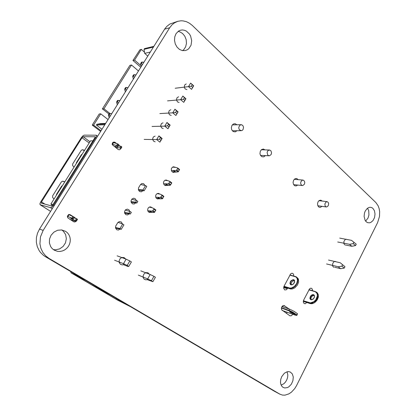 <?xml version="1.0" encoding="UTF-8"?>
<svg xmlns="http://www.w3.org/2000/svg" width="416" height="416" viewBox="0 0 416 416"><rect width="100%" height="100%" fill="white"/><g stroke="black" fill="none" stroke-linecap="round" stroke-linejoin="round"><path stroke-width="0.62" d="M377.603 222.576L379.506 216.45L379.668 211.609L379.153 208.556L378.16 205.816L375.887 202.587L192.332 25.464L189.514 23.228L186.415 21.679L183.165 20.888L180.976 20.8L177.767 21.341L174.465 22.854L172.115 24.71L169.681 27.742L43.17 230.433L40.451 236.912L39.952 243.828L40.888 248.274L42.786 252.314L45.542 255.746L49.005 258.393L279.89 394.165L282.459 395.08L285.007 395.138L288.928 393.864L291.434 392.174L294.736 388.591L296.488 385.663L377.603 222.576M177.767 21.341L169.983 23.977L167.034 26.182L165.053 28.522L39.525 229.05L37.502 233.22L36.426 237.697L36.353 242.247L37.279 246.631L39.161 250.619L40.43 252.398L43.524 255.419L45.313 256.62L274.409 391.248L280.114 394.285M281.741 376.631L284.398 373.225L287.056 371.79L288.402 371.602L290.269 372.008L292.313 373.906L293.259 376.984L292.937 380.624L291.403 384.103L288.964 386.724L287.555 387.546L284.695 387.972L282.792 387.192L281.767 386.162L280.758 383.999L280.493 382.252L280.743 379.418L281.741 376.631M287.108 371.779L287.83 374.972L287.607 377.38L286.837 379.766L285.584 381.914L283.962 383.64L281.148 385.102M292.708 314.241L291.569 315.692L289.968 315.874L281.632 309.774L281.372 308.266L281.887 306.696L282.578 305.911L283.842 305.469L289.396 309.119M287.16 312.255L286.4 313.399M287.648 288.106L286.447 289.744L284.695 289.942L283.665 288.257L284.045 286.25L290.664 273.827L291.902 273.192L292.994 273.515L293.701 274.695L293.732 276.026M148.101 279.131L146.094 279.885L144.29 279.287L143.322 277.961L143.166 275.756L144.082 273.842L145.829 272.646L147.909 272.74L149.365 274.18M143.489 277.233L143.172 277.456M124.431 264.134L122.33 264.919L120.406 264.306L119.215 262.496L119.168 260.634L120.12 258.674L121.914 257.473L124.077 257.561L125.616 258.981M120.058 262.345L119.319 262.824M158.98 198.739L157.596 198.957L156.364 198.307L155.662 196.986L155.626 195.801L156.14 194.496L157.29 193.544L158.584 193.409L159.749 194.054M150.966 212.285L149.739 212.493L148.6 212.02L147.779 210.839L147.654 209.316L148.32 207.834L149.396 207.033L150.764 206.929L151.944 207.662M334.001 267.342L333.013 266.656L332.582 265.689L332.769 263.302L334.214 261.565L335.176 261.373L336.102 261.799M306.764 302.463L305.365 303.711L304.049 303.482L303.311 301.99L303.685 300.056L309.582 288.787L310.606 288.184L311.646 288.35L312.374 289.302L312.51 290.716M365.269 211.016L367.292 208.406L368.95 207.47L370.245 207.256L371.847 207.626L372.902 208.348L374.462 210.761L375.045 214.037L374.535 217.516L373.032 220.511L370.838 222.42L369.616 222.841L367.635 222.669L366.267 221.822L365.17 220.423L364.114 216.445L364.489 213.091L365.269 211.016M367.51 208.234L368.732 210.766L368.94 214.994L368.004 218.083L365.596 221.083M345.327 245.164L343.97 243.885L343.892 241.488L345.212 239.522L346.107 239.21L347.11 239.517M265.335 155.61L263.832 156.816L261.934 156.754L260.468 155.324L259.964 153.655L260.286 151.278L261.513 149.599L263.354 149.022L265.065 149.88M237.032 130.733L235.258 131.882L233.194 131.513L231.722 129.719L231.348 127.837L231.972 125.388L233.319 124.015L235.154 123.692L236.969 124.779M321.937 206.336L320.382 207.366L318.968 207.142L317.855 205.837L317.512 203.85L318.053 201.833L319.223 200.491L320.814 200.132L322.218 201.063M297.705 185.063L296.208 185.962L294.746 185.754L293.498 184.392L293.082 182.291L293.649 180.159L295.032 178.714L296.78 178.521L298.189 179.639M120.094 229.07L118.394 230.058L116.693 229.71L115.518 227.916L115.742 226.008L117.837 222.539L119.314 221.603L121.316 221.978L122.429 223.928M129.173 213.85L127.54 214.926L125.824 214.656L124.67 213.226L124.634 211.266L125.596 209.773L127.327 209.128L128.944 209.799L129.776 211.432M166.904 185.328L165.568 185.593L164.304 184.969L163.561 183.633L163.509 182.426L164.024 181.111L165.105 180.196L166.327 180.029L167.492 180.612M135.704 202.888L134.134 204.001L132.413 203.783L131.212 202.353L131.066 200.762L131.914 199.051L133.734 198.24L135.335 198.843L136.224 200.424M51.048 235.264L53.908 232.112L57.637 230.251L61.677 229.934L65.754 231.405L67.569 232.918L68.973 234.832L69.893 237.052L70.288 239.455L70.138 241.925L69.446 244.327L68.255 246.537L66.622 248.446L64.626 249.948L62.379 250.968L59.987 251.451L57.585 251.358L54.174 250.141L52.198 248.596L50.669 246.584L49.416 242.939L49.546 238.987L51.048 235.264M61.714 229.939L63.331 231.192L65.614 234.588L66.368 238.706L65.478 242.887L63.092 246.485L59.566 248.929L55.458 249.824L53.394 249.626M74.246 217.324L75.977 218.478M75.925 221.432L74.896 221.972L73.871 221.874L67.642 217.714L67.376 216.143L68.666 214.635L69.987 214.62L72.561 216.232M72.093 220.022L71.614 220.459M142.984 190.668L141.289 191.838L139.459 191.433L138.408 189.81L138.585 187.772L140.592 184.428L141.825 183.57L143.65 183.732L144.96 185.442M118.685 145.106L120.136 146.203M118.992 149.739L118.097 149.443L112.403 144.82L112.44 143.068L113.719 142.038L114.868 142.236L116.652 143.567M163.238 128.586L161.45 127.78L160.664 125.746L161.413 123.62L163.015 122.845M155.152 141.851L153.395 141.014L152.641 139.006L153.296 137.015L155.126 136.094M179.135 102.466L177.616 102.008L176.498 100.116L176.878 97.9L178.563 96.767M171.231 115.456L169.416 114.686L168.6 112.632L169.224 110.63L170.825 109.736M186.95 89.606L185.094 88.894L184.278 87.272L184.647 85.03L186.228 83.933M176.025 33.686L178.667 31.002L180.502 30.202L182.442 29.952L184.408 30.243L186.3 31.065L189.493 34.065L190.627 36.093L191.693 40.68L191.022 45.188L188.744 48.724L187.138 49.889L185.318 50.57L182.359 50.586L179.473 49.379L177.018 47.081L175.287 43.966L174.502 40.404L174.756 36.832L176.025 33.686M178.09 31.398L179.644 31.762L182.525 33.446L184.792 36.197L186.155 39.645L186.446 43.342L185.624 46.816L183.804 49.603L182.582 50.627M177.772 168.08L179.572 169.551L178.235 171.792L175.609 172.104L172.172 171.803M172.593 167.102L175.9 167.435L177.726 168.033L177.752 168.423L176.374 170.466L171.413 170.539M169.915 181.449L171.746 182.91L170.352 185.208L167.627 185.411L164.315 184.98M164.908 180.294L167.986 180.705L169.874 181.407L169.9 181.813L168.464 183.888L163.602 183.784M153.946 208.608L155.844 210.049L154.424 212.404L151.715 212.436L148.273 211.702M149.245 207.1L152.162 207.735L153.92 208.582L153.946 209.014L152.49 211.125L147.727 210.683M161.975 194.953L163.836 196.409L162.432 198.734L159.858 198.864L156.338 198.281M157.118 193.627L160.191 194.173L161.944 194.927L161.964 195.338L160.519 197.434L155.709 197.163M294.424 280.654L293.072 280.894L291.819 282.006L291.169 283.551L291.34 284.768M283.785 286.915L290.768 289.032L292.495 288.928L294.913 287.758L297.44 285.012L298.626 282.053L298.386 278.98L296.644 277.118M297.029 315.193L297.518 313.747L294.226 311.407L290.155 309.405L281.996 306.53M69.852 219.331L75.712 221.473L76.414 221.057L71.396 218.842L70.632 218.202L73.232 218.977L72.166 218.306L67.356 216.247M77.501 219.352L76.435 221.088L77.506 219.346L76.466 218.624L73.908 217.87L72.852 219.601M82.269 149.776L83.169 149.869L82.108 149.807L81.172 150.462L72.712 163.92L72.618 165.485L73.975 167.232M53.992 199.072L52.588 197.356L52.676 195.775L61.36 181.964L62.348 181.288L63.404 181.329L62.8 181.225M84.126 135.164L82.789 135.918L81.286 137.738L40.841 201.729L39.962 203.632L40.097 204.708L50.7 207.678L52.135 206.84L53.503 205.13L96.164 136.859L96.45 135.814L96.117 135.179L84.126 135.164M83.143 136.713L82.009 137.743L41.475 201.9L41.179 203.091L51.683 205.962L52.541 205.312L95.051 137.457L94.983 136.781L83.143 136.713L89.97 141.747M62.442 185.609L61.62 186.176L56.534 194.282L56.42 195.203M76.352 163.441L76.466 162.531L81.422 154.632L82.228 154.081M73.232 218.977L74.308 217.225L68.578 214.516M119.47 149.791L120.848 148.704L119.917 147.883L116.75 147.701L114.91 146.364L117.91 146.37L118.924 144.716L117.608 143.858L113.417 142.579L112.653 142.714M121.852 147.072L120.848 148.71L121.852 147.072L121.659 146.786L120.931 146.234L118.05 146.136M117.91 146.37L116.719 145.558L112.044 144.206M139.948 49.743L132.943 60.466L134.602 60.107L141.346 49.4L139.948 49.743M92.44 124.67L92.326 125.169L93.616 125.133L100.729 113.849L99.2 113.958L92.44 124.67M70.772 271.58L70.996 272.771L95.03 286.868M71.058 272.808L82.425 278.429M71.089 272.828L117.868 300.264M328.276 205.686L328.666 203.845L328.26 202.488L327.35 201.734L326.024 201.942L324.834 203.991L325.192 206.112L325.837 206.752L326.825 206.918L328.276 205.686M304.372 184.278L304.772 182.733L304.476 181.21L303.28 180.118L302.058 180.263L300.768 182.052L300.711 183.654L301.127 184.688L301.844 185.359L302.744 185.531L304.372 184.278M271.133 154.518L271.56 152.849L270.962 150.862L269.781 150.056L268.362 150.337L267.514 151.273L267.114 152.495L267.675 154.918L268.518 155.62L269.506 155.761L271.133 154.518M243.116 129.428L243.532 127.176L242.84 125.528L241.498 124.712L239.918 125.133L238.805 127.249L238.898 128.648L239.491 129.839L241.353 130.681L242.414 130.25L243.116 129.428M311.142 299.577L310.872 298.137L311.496 296.696L312.811 295.604L314.21 295.485L312.853 295.656L311.553 296.759L310.918 298.256L311.152 299.582M314.205 297.804L312.967 299.255L311.397 299.796L310.513 299.515L309.858 298.272L310.56 296.02L311.974 294.824L313.019 294.58L313.908 294.85L314.46 295.589L314.205 297.804M314.278 297.653L314.465 296.026L313.706 295.064L312.156 295.152L310.918 296.171L310.227 297.866L310.57 299.182L311.787 299.671L313.243 299.036M289.786 311.506L291.99 313.004L294.492 314.002M290.103 312.218L289.572 311.459L291.273 312.062L294.689 314.35L290.103 312.218M294.538 282.272L294.502 280.774L293.639 280.041L292.318 280.244L291.06 281.304L290.368 282.807L290.545 284.206L291.533 284.814L292.921 284.424M294.284 282.864L293.509 283.936L291.954 284.872L290.566 284.679L289.942 283.442L290.352 281.705L291.127 280.644L293.181 279.635L294.055 279.89L294.59 280.618L294.284 282.864M284.024 286.296L289.874 288.054L291.533 287.95L294.403 286.395L296.639 283.561L297.534 280.337L296.816 277.737L295.698 276.822L289.838 275.132M296.478 276.994L295.464 276.515L297.107 277.586L297.903 279.786L297.669 282.006L296.988 283.738L295.209 286.182L293.493 287.539L291.668 288.314L289.422 288.304L290.248 288.912M289.926 274.955L295.23 276.65M303.41 300.778L310.43 302.895L313.867 301.725L315.848 299.754L317.372 296L317.127 293.696L315.182 291.528L316.259 292.032L317.45 293.561L317.59 296.956L316.555 299.395L314.798 301.475L311.511 303.165L309.436 303.066L303.342 301.085M310.154 303.555L303.311 301.335L311.059 303.711L314.371 302.728L317.179 299.863L318.214 297.43L318.349 295.058L317.574 293.166L316.883 292.505L317.46 293.025L318.261 294.518L318.417 296.644L316.753 300.633L314.595 302.671L312.187 303.664L310.081 303.545L309.395 302.718M312.172 295.994L311.189 297.206M317.647 299.005L315.489 301.886M282.277 310.502L295.188 315.13L296.655 315.24L294.674 313.602L290.701 311.438L281.398 308.038M281.46 307.726L289.541 310.596L292.781 312.14L296.915 314.938L296.624 315.458L295.199 315.13M289.38 287.945L289.422 288.304L283.889 286.598M289.484 309.156L288.917 310.695M313.976 295.235L314.475 296.431L313.862 298.241L312.27 299.52L310.835 299.426M289.697 311.475L294.564 314.054M290.898 284.591L292.297 284.658L293.764 283.54L294.585 281.58L294.133 280.285M316.259 292.032L308.989 289.666L315.188 291.528M282.35 306.114L283.858 307.185M174.767 172.058L173.181 172.375L171.631 171.174L171.293 169.036L171.678 168.002L173.259 166.785L175.094 167.201L172.801 167.003M174.138 172.359L172.895 172.24M138.559 190.278L144.17 190.772L146.744 186.441L145.569 185.572L140.551 184.48M138.351 189.514L142.984 189.909L145.569 185.572M142.984 189.909L144.17 190.772M115.471 227.562L120.026 228.488L122.689 224.021L123.911 224.848L121.259 229.31L115.57 228.14M120.026 228.488L121.259 229.31M122.689 224.021L118.009 222.352M92.95 140.868L90.548 140.821L50.908 203.991L53.04 204.563M52.229 205.655L50.908 203.991M84.406 150.613L82.446 149.833M62.759 181.225L64.745 181.938M64.813 181.834L63.404 181.329M83.169 149.869L84.531 150.415M71.365 219.788L71.136 220.152M76.466 218.624L75.395 220.371M118.201 149.505L119.215 149.734M119.917 147.883L120.931 146.234M124.509 212.477L129.126 213.195L130.114 211.536L131.326 212.373L130.338 214.032L124.639 213.138M129.126 213.195L130.338 214.032M130.114 211.536L125.315 210.049M131.201 202.332L136.88 203.034L137.857 201.391L136.661 200.543L131.758 199.222M131.04 201.62L135.684 202.186L136.661 200.543M135.684 202.186L136.88 203.034M105.295 123.968L96.892 124.264L96.403 125.044L104.796 124.769M150.311 52.047L144.659 53.357L144.014 49.369L144.477 48.636L153.894 46.327M144.014 49.369L153.421 47.081M96.403 125.044L101.972 129.277M101.046 130.759L93.616 125.133M144.461 52.151L141.346 49.4M147.774 56.103L144.659 53.357M96.892 124.264L100.552 123.604L105.643 123.417M131.513 65L103.938 108.758L102.398 108.888L129.87 65.343L131.513 65L138.476 70.959M109.008 114.057L102.398 108.888M140.8 67.241L132.943 60.466M141.045 65.676L134.602 60.107M109.938 113.459L103.938 108.758M108.066 119.543L100.729 113.849M144.165 139.428L156.655 139.584L158.896 135.866L162.136 138.46L159.91 142.173L156.655 139.584L159.484 139.277L160.878 140.39L161.834 138.793L160.441 137.68L159.484 139.277M108.389 115.045L109.184 114.998L110.157 113.443L109.361 113.5L108.389 115.045L109.138 117.608M109.184 114.998L110.11 116.277M111.743 113.667L110.157 113.443M158.896 135.866L160.441 137.68M162.136 138.46L161.834 138.793M160.878 140.39L159.91 142.173M152.043 126.438L164.746 126.136L166.962 122.455L170.154 125.086L167.955 128.757L164.746 126.136L167.575 125.804L168.948 126.932L169.894 125.351L168.522 124.223L167.575 125.804M116.563 102.008L117.374 101.925L118.336 100.391L117.525 100.474L116.563 102.008L117.281 104.598M159.843 113.578L172.754 112.83L174.944 109.184L178.09 111.852L175.911 115.487L172.754 112.83L175.578 112.471L176.935 113.62L177.871 112.055L176.519 110.906L175.578 112.471M124.654 89.102L125.481 88.988L126.433 87.469L125.601 87.589L124.654 89.102L125.341 91.723M167.565 100.854L180.674 99.663L182.842 96.06L185.942 98.758L183.789 102.357L180.674 99.663L183.498 99.284L184.834 100.443L185.765 98.894L184.428 97.734L183.498 99.284M132.657 76.331L133.5 76.185L134.446 74.682L133.598 74.833L132.657 76.331L133.318 78.983M175.204 88.26L188.51 86.637L190.658 83.07L193.716 85.805L191.578 89.362L188.51 86.637L191.339 86.232L192.655 87.407L193.57 85.878L192.26 84.703L191.339 86.232M140.582 63.695L141.44 63.518L142.371 62.031L141.513 62.208L140.582 63.695L141.211 66.368M117.374 101.925L118.295 103.199M119.912 100.62L118.336 100.391M125.481 88.988L126.396 90.256M127.993 87.703L126.433 87.469M133.5 76.185L134.415 77.449M135.996 74.922L134.446 74.682M141.44 63.518L142.345 64.771M143.91 62.27L142.371 62.031M166.962 122.455L168.522 124.223M170.154 125.086L169.894 125.351M168.948 126.932L167.955 128.757M174.944 109.184L176.519 110.906M178.09 111.852L177.871 112.055M176.935 113.62L175.911 115.487M182.842 96.06L184.428 97.734M184.834 100.443L183.789 102.357M190.658 83.07L192.26 84.703M192.655 87.407L191.578 89.362M95.098 286.91L107.094 292.921L95.098 286.91M103.818 290.997L92.862 285.516L75.338 275.236L85.852 280.441M92.862 285.516L93.272 284.804M127.213 265.47L123.479 263.676L126.121 259.168L129.86 260.936L127.213 265.47L128.768 266.453L127.858 266.438L123.427 264.701M126.121 259.168L117.151 255.83M128.768 266.453L131.409 261.924L129.86 260.936M123.479 263.676L114.566 260.213M117.936 300.305L130.51 306.686M127.4 304.855L115.903 299.031L99.232 289.255L110.344 294.835M115.903 299.031L116.371 298.376M151.429 280.753L147.664 278.923L150.197 274.508L153.967 276.312L151.429 280.753L152.901 281.679L147.196 279.656M150.197 274.508L140.832 270.858M152.901 281.679L155.428 277.243L153.967 276.312M147.664 278.923L138.351 275.153M344.235 268.138L340.584 268.705L338.229 266.776L341.884 266.193L344.235 268.138L344.947 266.713L340.252 262.766L328.557 260.042M340.252 262.766L344.947 266.713M338.229 266.776L326.56 263.962M342.597 264.768L341.884 266.193M340.584 268.705L334.844 267.306M355.529 245.606L351.853 246.288L349.56 244.296L353.236 243.604L355.529 245.606L356.231 244.213L351.546 240.354L339.711 238.124M349.56 244.296L337.75 241.982M353.938 242.206L353.236 243.604M351.853 246.288L346.044 245.128M169.681 27.742L164.622 29.182M43.17 230.433L39.525 229.05M49.005 258.393L45.313 256.62M279.77 394.092L274.388 391.232M284.632 305.739L283.842 305.469M287.352 288.683L283.665 287.534M70.34 214.796L69.326 214.505M75.707 218.265L73.98 217.76M115.066 142.366L113.064 142.319M120.042 146.13L118.097 146.063M173.321 170.716L175.084 172.089M174.153 170.711L175.921 172.084M176.249 170.498L178.022 171.881M176.836 170.004L178.61 171.387M177.679 168.568L179.447 169.952M165.495 184.033L167.289 185.38M166.317 184.049L168.111 185.401M168.386 183.903L170.186 185.26M168.974 183.409L170.773 184.772M169.822 181.964L171.621 183.326M149.599 211.078L151.445 212.384M150.394 211.156L152.24 212.462M152.412 211.136L154.263 212.451M152.994 210.652L154.846 211.973M153.863 209.175L155.714 210.491M157.591 197.486L159.406 198.812M158.397 197.532L160.217 198.864M160.441 197.449L162.266 198.786M161.028 196.96L162.854 198.302M161.886 195.494L163.706 196.836M289.921 274.966L295.412 276.51M315.011 291.668L308.901 289.838M282.261 310.492L295.162 315.115M89.175 143.01L82.009 137.743M44.954 204.126L41.475 201.9M96.283 138.367L95.623 137.873M54.215 205.587L53.503 205.13M52.239 208.738L50.56 207.662M40.092 204.703L50.591 211.37L40.18 204.74M68.442 214.734L67.506 216.252M69.035 214.672L67.959 216.408M72.925 216.393L71.843 218.145M73.606 216.772L72.53 218.525M77.163 219.076L76.092 220.818M120.562 148.372L121.576 146.723M117.052 147.768L118.061 146.136M117.255 145.876L118.274 144.222M116.589 145.512L117.608 143.858M112.544 144.264L113.558 142.62M112.242 143.889L113.058 142.563M92.368 125.174L100.63 131.425L92.321 125.164M177.736 168.043L179.504 169.426M169.884 181.418L171.678 182.78M153.925 208.588L155.771 209.908M161.949 194.932L163.769 196.274M316.883 292.505L316.43 292.162M97.604 136.256L96.283 135.262M95.066 286.889L117.9 300.284M327.08 201.672L318.989 200.663M302.978 180.06L294.273 179.296M302.427 185.531L293.639 184.662M326.368 206.934L317.834 205.785M269.438 150.015L261.316 149.76M241.124 124.686L232.31 124.888M241.192 130.692L232.357 130.775M269.183 155.776L260.51 155.402"/></g></svg>

